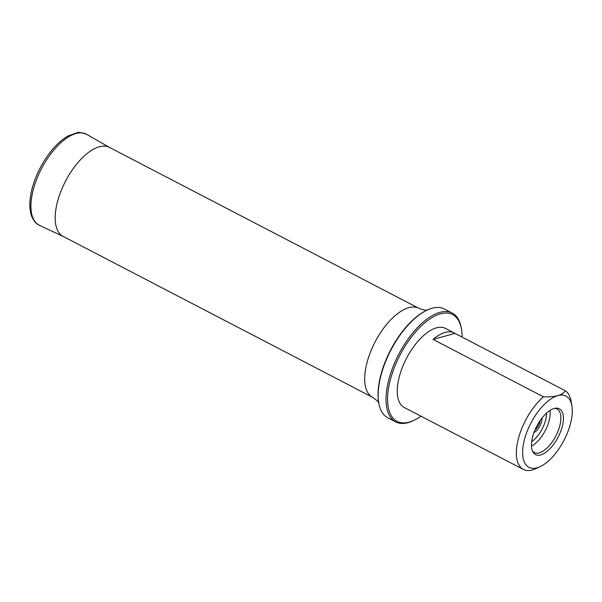 <?xml version="1.0" encoding="UTF-8"?>
<svg xmlns="http://www.w3.org/2000/svg" width="602" height="602" viewBox="0 0 602 602"><rect width="100%" height="100%" fill="white"/><g stroke="black" fill="none" stroke-linecap="round" stroke-linejoin="round"><path stroke-width="0.9" d="M542.011 418.036A10.031 4.665 -62.5 0 1 534.012 432.484M565.286 390.766C564.036 392.873 561.568 394.491 557.873 395.612A40.131 18.654 -62.5 0 1 571.9 405.921A40.131 18.654 -62.5 0 1 540.385 466.527A40.131 18.654 -62.5 0 1 524.214 440.536A40.131 18.654 -62.5 0 1 557.873 395.612C553.93 396.605 549.122 397.004 543.448 396.816L433.109 339.438A44.593 20.731 -62.5 0 1 445.187 332.402A44.593 20.731 -62.5 0 1 454.179 332.951A44.593 20.731 -62.5 0 1 454.946 333.388L565.286 390.766A44.593 20.731 -62.5 0 1 571.11 401.233L571.9 405.921M532.951 435.72A25.811 12.002 117.5 0 0 532.875 451.854A25.811 12.002 117.5 0 0 558.099 437.24A25.811 12.002 117.5 0 0 555.571 408.201A25.811 12.002 117.5 0 0 532.951 435.72M540.385 466.527L536.096 468.574A44.593 20.731 -62.5 0 1 523.379 469.447L404.281 407.516A44.593 20.731 -62.5 0 1 402.67 366.618A44.593 20.731 -62.5 0 1 436.427 327.849A44.593 20.731 -62.5 0 1 445.427 328.391L454.179 332.951M523.379 469.447A44.593 20.731 -62.5 0 1 518.661 437.677A44.593 20.731 -62.5 0 1 543.448 396.816M462.103 337.112A60.2 27.985 117.5 0 0 461.523 329.279A60.2 27.985 117.5 0 0 402.091 351.229A60.2 27.985 117.5 0 0 409.225 422.1A60.2 27.985 117.5 0 0 414.251 420.188A60.2 27.985 117.5 0 0 420.964 416.193M414.251 420.188L413.183 420.7A61.314 28.497 -62.5 0 1 408.058 422.649A61.314 28.497 -62.5 0 1 395.695 421.897L387.808 417.803A61.314 28.497 -62.5 0 1 378.748 402.798A61.314 28.497 -62.5 0 1 426.893 310.203A61.314 28.497 -62.5 0 1 432.01 308.254A61.314 28.497 -62.5 0 1 444.381 309.007L452.26 313.1A61.314 28.497 -62.5 0 1 461.328 328.105L461.523 329.279M395.695 421.897A61.314 28.497 -62.5 0 1 398.69 354.352A61.314 28.497 -62.5 0 1 452.26 313.1M433.109 339.438L454.946 333.388M554.457 408.412A24.524 11.4 -62.5 0 1 556.73 408.901A24.524 11.4 -62.5 0 1 555.819 436.051A24.524 11.4 -62.5 0 1 534.109 452.403A24.524 11.4 -62.5 0 1 532.401 450.815M535.027 429.941A8.917 4.146 117.5 0 0 540.318 420.339M62.728 236.202L372.585 397.32A50.162 23.32 -62.5 0 1 370.779 351.305A50.162 23.32 -62.5 0 1 408.758 307.697A50.162 23.32 -62.5 0 1 418.872 308.307L109.015 147.181M546.541 413.115A21.168 9.843 -62.5 0 1 531.709 441.635M426.893 310.203L426.224 310.527A60.614 28.174 117.5 0 0 378.62 402.061L378.748 402.798M550.002 410.429A23.839 11.084 -62.5 0 1 531.498 446.014M63.466 236.586A50.177 23.32 -62.5 0 1 58.055 199.691A50.177 23.32 -62.5 0 1 109.752 147.573M86.711 134.359C81.473 132.5 78.275 131.958 77.101 132.741L68.372 135.826C63.029 138.776 57.784 143.246 52.645 149.243C43.517 160.155 36.872 172.533 32.719 186.402C29.272 198.442 28.926 208.412 31.673 216.299C35.225 223.914 36.323 223.139 39.416 225.314A51.268 23.832 -62.5 0 1 33.862 187.598A51.268 23.832 -62.5 0 1 86.711 134.359L109.782 147.58M427.54 309.985C426.479 310.609 423.59 310.053 418.872 308.307M372.585 397.32C376.604 400.052 378.718 402.091 378.944 403.453M39.416 225.314L63.496 236.594"/></g></svg>
